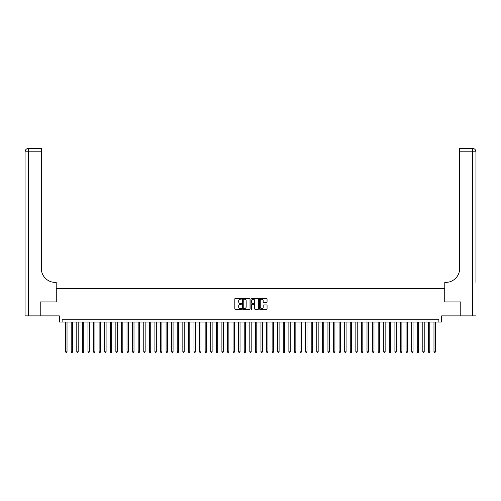 <?xml version="1.0" encoding="UTF-8"?>
<svg xmlns="http://www.w3.org/2000/svg" width="501" height="501" viewBox="0 0 501 501"><rect width="100%" height="100%" fill="white"/><g stroke="black" fill="none" stroke-linecap="round" stroke-linejoin="round"><path stroke-width="0.75" d="M241.57 298.79A0.382 0.382 0 0 0 241.188 298.408L235.364 298.408A0.545 0.545 0 0 0 234.819 298.953L234.819 308.816A0.545 0.545 0 0 0 235.364 309.361L241.188 309.361A0.382 0.382 0 0 0 241.57 308.979A0.382 0.382 0 0 0 241.188 308.597L240.436 308.597A1.753 1.753 0 0 1 238.683 306.844L238.683 306.017A1.753 1.753 0 0 1 240.436 304.27L241.188 304.27A0.382 0.382 0 0 0 241.57 303.882A0.382 0.382 0 0 0 241.188 303.5L240.436 303.5A1.753 1.753 0 0 1 238.683 301.746L238.683 300.926A1.753 1.753 0 0 1 240.436 299.172L241.188 299.172A0.382 0.382 0 0 0 241.57 298.79M266.513 302.266A0.545 0.545 0 0 0 267.058 301.721L267.058 298.953A0.545 0.545 0 0 0 266.513 298.408L260.044 298.408A0.545 0.545 0 0 0 259.499 298.953L259.499 308.816A0.545 0.545 0 0 0 260.044 309.361L266.513 309.361A0.545 0.545 0 0 0 267.058 308.816L267.058 305.472A0.545 0.545 0 0 0 266.513 304.927L263.745 304.927A0.545 0.545 0 0 0 263.194 305.472L263.194 307.132A1.465 1.465 0 0 1 261.729 308.597A1.465 1.465 0 0 1 260.263 307.132L260.263 300.638A1.465 1.465 0 0 1 261.729 299.172A1.465 1.465 0 0 1 263.194 300.638L263.194 301.721A0.545 0.545 0 0 0 263.745 302.266L266.513 302.266M438.863 322.024L441.657 322.024L441.657 315.88L460.77 315.88L460.77 301.928L444.725 301.928L444.725 288.538L56.275 288.538L56.275 301.928L40.23 301.928L40.23 315.88L59.343 315.88L59.343 322.024L438.863 322.024L438.863 319.231L62.137 319.231L62.137 322.024M250.018 298.953A0.545 0.545 0 0 0 249.473 298.408L243.01 298.408A0.545 0.545 0 0 0 242.459 298.953L242.459 308.816A0.545 0.545 0 0 0 243.01 309.361L249.473 309.361A0.545 0.545 0 0 0 250.018 308.816L250.018 298.953M251.527 298.408L257.99 298.408A0.545 0.545 0 0 1 258.541 298.953L258.541 308.816A0.545 0.545 0 0 1 257.99 309.361L255.222 309.361A0.545 0.545 0 0 1 254.677 308.816L254.677 304.815A0.545 0.545 0 0 0 254.132 304.27L252.291 304.27A0.545 0.545 0 0 0 251.746 304.815L251.746 308.979A0.382 0.382 0 0 1 251.364 309.361A0.382 0.382 0 0 1 250.982 308.979L250.982 298.953A0.545 0.545 0 0 1 251.527 298.408M243.611 299.172A0.382 0.382 0 0 0 243.229 299.554L243.229 308.209A0.382 0.382 0 0 0 243.611 308.597L244.407 308.597A1.753 1.753 0 0 0 246.16 306.844L246.16 300.926A1.753 1.753 0 0 0 244.407 299.172L243.611 299.172M254.677 300.663A1.465 1.465 0 0 0 253.212 299.197A1.465 1.465 0 0 0 251.746 300.663L251.746 302.955A0.545 0.545 0 0 0 252.291 303.5L254.132 303.5A0.545 0.545 0 0 0 254.677 302.955L254.677 300.663M65.625 322.024L65.625 351.827L67.021 351.827L67.021 322.024M67.021 351.827L66.602 352.554L66.044 352.554L65.625 351.827M40.061 301.928L56.218 301.928L56.218 282.395L55.273 282.395A13.953 13.953 0 0 1 41.32 268.442L41.32 151.797L28.4 151.797L28.4 315.88L40.061 315.88L40.061 301.928M28.4 315.88L25.05 315.88L25.05 151.797A3.35 3.35 0 0 1 28.4 148.446L41.32 148.446L41.32 151.797M55.273 282.395A13.953 13.953 0 0 1 41.32 268.442M28.4 148.446A3.35 3.35 0 0 0 25.05 151.797L28.4 151.797L28.4 148.446M475.95 315.88L460.939 315.88L460.939 301.928L444.782 301.928L444.782 282.395L445.727 282.395A13.953 13.953 0 0 0 459.68 268.442L459.68 148.446L472.6 148.446A3.35 3.35 0 0 1 475.95 151.797L475.95 282.395M445.727 282.395A13.953 13.953 0 0 0 459.68 268.442M71.205 322.024L71.205 351.827L72.601 351.827L72.601 322.024M72.601 351.827L72.182 352.554L71.624 352.554L71.205 351.827M76.785 322.024L76.785 351.827L78.181 351.827L78.181 322.024M78.181 351.827L77.761 352.554L77.204 352.554L76.785 351.827M82.371 322.024L82.371 351.827L83.761 351.827L83.761 322.024M83.761 351.827L83.348 352.554L82.784 352.554L82.371 351.827M87.951 322.024L87.951 351.827L89.347 351.827L89.347 322.024M89.347 351.827L88.927 352.554L88.37 352.554L87.951 351.827M93.53 322.024L93.53 351.827L94.927 351.827L94.927 322.024M94.927 351.827L94.507 352.554L93.95 352.554L93.53 351.827M99.11 322.024L99.11 351.827L100.507 351.827L100.507 322.024M100.507 351.827L100.087 352.554L99.53 352.554L99.11 351.827M104.69 322.024L104.69 351.827L106.087 351.827L106.087 322.024M106.087 351.827L105.667 352.554L105.11 352.554L104.69 351.827M110.276 322.024L110.276 351.827L111.667 351.827L111.667 322.024M111.667 351.827L111.253 352.554L110.69 352.554L110.276 351.827M115.856 322.024L115.856 351.827L117.253 351.827L117.253 322.024M117.253 351.827L116.833 352.554L116.276 352.554L115.856 351.827M121.436 322.024L121.436 351.827L122.833 351.827L122.833 322.024M122.833 351.827L122.413 352.554L121.856 352.554L121.436 351.827M127.016 322.024L127.016 351.827L128.413 351.827L128.413 322.024M128.413 351.827L127.993 352.554L127.436 352.554L127.016 351.827M132.596 322.024L132.596 351.827L133.992 351.827L133.992 322.024M133.992 351.827L133.573 352.554L133.016 352.554L132.596 351.827M138.182 322.024L138.182 351.827L139.572 351.827L139.572 322.024M139.572 351.827L139.159 352.554L138.595 352.554L138.182 351.827M143.762 322.024L143.762 351.827L145.158 351.827L145.158 322.024M145.158 351.827L144.739 352.554L144.182 352.554L143.762 351.827M149.342 322.024L149.342 351.827L150.738 351.827L150.738 322.024M150.738 351.827L150.319 352.554L149.761 352.554L149.342 351.827M154.922 322.024L154.922 351.827L156.318 351.827L156.318 322.024M156.318 351.827L155.899 352.554L155.341 352.554L154.922 351.827M160.502 322.024L160.502 351.827L161.898 351.827L161.898 322.024M161.898 351.827L161.479 352.554L160.921 352.554L160.502 351.827M166.088 322.024L166.088 351.827L167.478 351.827L167.478 322.024M167.478 351.827L167.065 352.554L166.501 352.554L166.088 351.827M171.668 322.024L171.668 351.827L173.064 351.827L173.064 322.024M173.064 351.827L172.645 352.554L172.087 352.554L171.668 351.827M177.248 322.024L177.248 351.827L178.644 351.827L178.644 322.024M178.644 351.827L178.224 352.554L177.667 352.554L177.248 351.827M182.827 322.024L182.827 351.827L184.224 351.827L184.224 322.024M184.224 351.827L183.804 352.554L183.247 352.554L182.827 351.827M188.407 322.024L188.407 351.827L189.804 351.827L189.804 322.024M189.804 351.827L189.384 352.554L188.827 352.554L188.407 351.827M193.993 322.024L193.993 351.827L195.384 351.827L195.384 322.024M195.384 351.827L194.97 352.554L194.407 352.554L193.993 351.827M199.573 322.024L199.573 351.827L200.97 351.827L200.97 322.024M200.97 351.827L200.55 352.554L199.993 352.554L199.573 351.827M205.153 322.024L205.153 351.827L206.55 351.827L206.55 322.024M206.55 351.827L206.13 352.554L205.573 352.554L205.153 351.827M210.733 322.024L210.733 351.827L212.13 351.827L212.13 322.024M212.13 351.827L211.71 352.554L211.153 352.554L210.733 351.827M216.313 322.024L216.313 351.827L217.71 351.827L217.71 322.024M217.71 351.827L217.29 352.554L216.733 352.554L216.313 351.827M221.899 322.024L221.899 351.827L223.289 351.827L223.289 322.024M223.289 351.827L222.876 352.554L222.312 352.554L221.899 351.827M227.479 322.024L227.479 351.827L228.876 351.827L228.876 322.024M228.876 351.827L228.456 352.554L227.899 352.554L227.479 351.827M233.059 322.024L233.059 351.827L234.455 351.827L234.455 322.024M234.455 351.827L234.036 352.554L233.479 352.554L233.059 351.827M238.639 322.024L238.639 351.827L240.035 351.827L240.035 322.024M240.035 351.827L239.616 352.554L239.058 352.554L238.639 351.827M244.219 322.024L244.219 351.827L245.615 351.827L245.615 322.024M245.615 351.827L245.196 352.554L244.638 352.554L244.219 351.827M249.805 322.024L249.805 351.827L251.195 351.827L251.195 322.024M251.195 351.827L250.782 352.554L250.218 352.554L249.805 351.827M255.385 322.024L255.385 351.827L256.781 351.827L256.781 322.024M256.781 351.827L256.362 352.554L255.804 352.554L255.385 351.827M260.965 322.024L260.965 351.827L262.361 351.827L262.361 322.024M262.361 351.827L261.942 352.554L261.384 352.554L260.965 351.827M266.545 322.024L266.545 351.827L267.941 351.827L267.941 322.024M267.941 351.827L267.521 352.554L266.964 352.554L266.545 351.827M272.124 322.024L272.124 351.827L273.521 351.827L273.521 322.024M273.521 351.827L273.101 352.554L272.544 352.554L272.124 351.827M277.711 322.024L277.711 351.827L279.101 351.827L279.101 322.024M279.101 351.827L278.688 352.554L278.124 352.554L277.711 351.827M283.29 322.024L283.29 351.827L284.687 351.827L284.687 322.024M284.687 351.827L284.267 352.554L283.71 352.554L283.29 351.827M288.87 322.024L288.87 351.827L290.267 351.827L290.267 322.024M290.267 351.827L289.847 352.554L289.29 352.554L288.87 351.827M294.45 322.024L294.45 351.827L295.847 351.827L295.847 322.024M295.847 351.827L295.427 352.554L294.87 352.554L294.45 351.827M300.03 322.024L300.03 351.827L301.427 351.827L301.427 322.024M301.427 351.827L301.007 352.554L300.45 352.554L300.03 351.827M305.616 322.024L305.616 351.827L307.007 351.827L307.007 322.024M307.007 351.827L306.593 352.554L306.03 352.554L305.616 351.827M311.196 322.024L311.196 351.827L312.593 351.827L312.593 322.024M312.593 351.827L312.173 352.554L311.616 352.554L311.196 351.827M316.776 322.024L316.776 351.827L318.173 351.827L318.173 322.024M318.173 351.827L317.753 352.554L317.196 352.554L316.776 351.827M322.356 322.024L322.356 351.827L323.752 351.827L323.752 322.024M323.752 351.827L323.333 352.554L322.776 352.554L322.356 351.827M327.936 322.024L327.936 351.827L329.332 351.827L329.332 322.024M329.332 351.827L328.913 352.554L328.355 352.554L327.936 351.827M333.522 322.024L333.522 351.827L334.912 351.827L334.912 322.024M334.912 351.827L334.499 352.554L333.935 352.554L333.522 351.827M339.102 322.024L339.102 351.827L340.498 351.827L340.498 322.024M340.498 351.827L340.079 352.554L339.521 352.554L339.102 351.827M344.682 322.024L344.682 351.827L346.078 351.827L346.078 322.024M346.078 351.827L345.659 352.554L345.101 352.554L344.682 351.827M350.262 322.024L350.262 351.827L351.658 351.827L351.658 322.024M351.658 351.827L351.239 352.554L350.681 352.554L350.262 351.827M355.842 322.024L355.842 351.827L357.238 351.827L357.238 322.024M357.238 351.827L356.818 352.554L356.261 352.554L355.842 351.827M361.428 322.024L361.428 351.827L362.818 351.827L362.818 322.024M362.818 351.827L362.405 352.554L361.841 352.554L361.428 351.827M367.008 322.024L367.008 351.827L368.404 351.827L368.404 322.024M368.404 351.827L367.985 352.554L367.427 352.554L367.008 351.827M372.587 322.024L372.587 351.827L373.984 351.827L373.984 322.024M373.984 351.827L373.564 352.554L373.007 352.554L372.587 351.827M378.167 322.024L378.167 351.827L379.564 351.827L379.564 322.024M379.564 351.827L379.144 352.554L378.587 352.554L378.167 351.827M383.747 322.024L383.747 351.827L385.144 351.827L385.144 322.024M385.144 351.827L384.724 352.554L384.167 352.554L383.747 351.827M389.333 322.024L389.333 351.827L390.724 351.827L390.724 322.024M390.724 351.827L390.31 352.554L389.747 352.554L389.333 351.827M394.913 322.024L394.913 351.827L396.31 351.827L396.31 322.024M396.31 351.827L395.89 352.554L395.333 352.554L394.913 351.827M400.493 322.024L400.493 351.827L401.89 351.827L401.89 322.024M401.89 351.827L401.47 352.554L400.913 352.554L400.493 351.827M406.073 322.024L406.073 351.827L407.47 351.827L407.47 322.024M407.47 351.827L407.05 352.554L406.493 352.554L406.073 351.827M411.653 322.024L411.653 351.827L413.049 351.827L413.049 322.024M413.049 351.827L412.63 352.554L412.072 352.554L411.653 351.827M417.239 322.024L417.239 351.827L418.629 351.827L418.629 322.024M418.629 351.827L418.216 352.554L417.652 352.554L417.239 351.827M422.819 322.024L422.819 351.827L424.215 351.827L424.215 322.024M424.215 351.827L423.796 352.554L423.239 352.554L422.819 351.827M428.399 322.024L428.399 351.827L429.795 351.827L429.795 322.024M429.795 351.827L429.376 352.554L428.818 352.554L428.399 351.827M433.979 322.024L433.979 351.827L435.375 351.827L435.375 322.024M435.375 351.827L434.956 352.554L434.398 352.554L433.979 351.827M472.6 315.88L472.6 151.797L459.68 151.797M472.6 148.446L472.6 151.797L475.95 151.797"/></g></svg>
